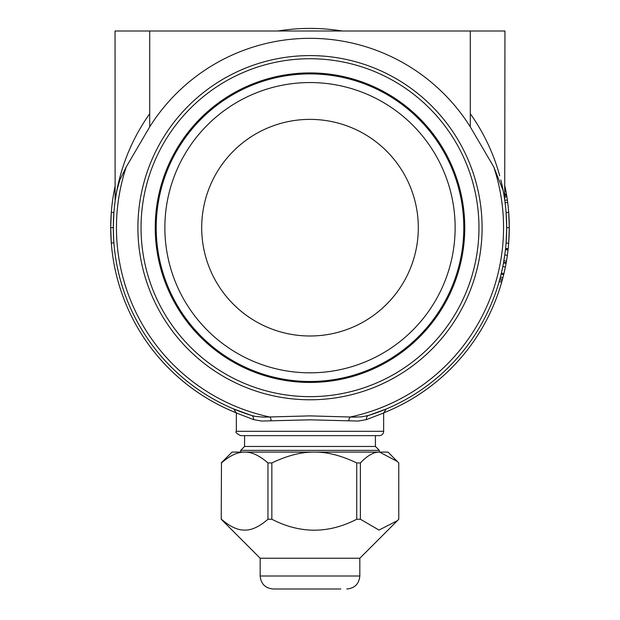 <?xml version="1.0" encoding="UTF-8"?>
<svg xmlns="http://www.w3.org/2000/svg" width="620" height="620" viewBox="0 0 620 620"><rect width="100%" height="100%" fill="white"/><g stroke="black" fill="none" stroke-linecap="round" stroke-linejoin="round"><path stroke-width="0.93" d="M156.201 227.687A153.799 153.799 0 0 1 310 73.889A153.799 153.799 0 0 1 463.799 227.687A153.799 153.799 0 0 1 310 381.486A153.799 153.799 0 0 1 156.201 227.687M201.694 227.687A108.306 108.306 0 0 1 310 119.381A108.306 108.306 0 0 1 418.306 227.687A108.306 108.306 0 0 1 310 335.994A108.306 108.306 0 0 1 201.694 227.687M164.866 227.687A145.134 145.134 0 0 1 310 82.553A145.134 145.134 0 0 1 455.134 227.687A145.134 145.134 0 0 1 310 372.822A145.134 145.134 0 0 1 164.866 227.687M506.687 227.687L506.106 212.552A196.687 196.687 0 0 0 505.099 202.763L507.679 202.43A199.284 199.284 0 0 1 508.695 212.35L509.284 227.687L508.679 243.218L506.091 243.017L506.687 227.687L509.284 227.687A199.284 199.284 0 0 1 508.175 248.674L508.121 249.225L505.532 248.938L505.587 248.419L508.175 248.674L508.036 249.976L505.455 249.666L505.595 248.395M506.106 212.552L508.695 212.35A199.284 199.284 0 0 1 509.175 221.014L509.175 221.108M243.668 412.85L233.701 408.968L251.511 415.478L255.316 416.4L263.539 417.128L309.954 415.888L354.625 417.136L362.01 416.787L368.489 415.478A4.332 3.255 -107.3 0 0 366.459 419.608L383.648 412.966L383.648 431.303A4.332 4.332 0 0 1 379.316 435.635L240.684 435.635L244.582 435.635L244.582 446.47L375.418 446.47L379.316 450.368L379.316 452.096L314.294 452.096C301.553 451.91 287.409 455.522 271.854 462.931L271.854 519.25C300.15 533.828 328.445 533.828 356.733 519.25L360.39 519.25L379.006 530.069L397.397 520.661L398.768 519.25L398.768 462.931L397.397 461.512L379.579 452.096C373.821 451.91 367.42 455.522 360.39 462.931L360.39 519.25M240.684 452.096L240.684 450.368L379.316 450.368M240.684 450.368L244.582 446.47M375.418 435.635L375.418 446.47M366.459 419.608L358.252 421.058L309.954 419.825L261.702 421.05L253.541 419.608L236.352 412.966L233.717 408.975M504.711 199.857L504.951 31L115.049 31L115.118 201.128M383.648 412.966L386.299 408.968L368.489 415.478A196.687 196.687 0 0 0 503.13 190.472L493.776 166.958L470.293 126.875A189.356 189.356 0 0 0 149.707 126.875L126.224 166.958L119.792 180.04L116.87 190.472L115.289 199.857M504.168 196.3L503.006 189.805M236.352 412.866A199.284 199.284 0 0 1 110.825 234.267L110.825 234.267A199.284 199.284 0 0 1 110.825 221.1L110.825 221.1A199.284 199.284 0 0 1 115.049 186.357M277.915 31A199.284 199.284 0 0 1 342.085 31M509.175 221.014L509.175 221.014A199.284 199.284 0 0 1 509.284 227.687M501.774 281.883L501.681 282.201A199.284 199.284 0 0 1 383.648 412.866M113.421 234.182A196.687 196.687 0 0 1 149.707 113.708M470.293 113.708A196.687 196.687 0 0 1 499.72 175.817M506.579 221.193A196.687 196.687 0 0 1 506.618 222.619M253.541 419.608A4.332 3.255 107.3 0 0 251.511 415.478A196.687 196.687 0 0 1 113.894 242.831L111.306 243.032L110.717 227.687L113.313 227.687L113.638 239.033M478.958 227.687A168.958 168.958 0 0 1 310 396.645A168.958 168.958 0 0 1 141.042 227.687A168.958 168.958 0 0 1 310 58.73A168.958 168.958 0 0 1 478.958 227.687A168.958 168.958 0 0 1 310 396.645A168.958 168.958 0 0 1 141.042 227.687A168.958 168.958 0 0 1 310 58.73A168.958 168.958 0 0 1 478.958 227.687M155.24 227.687A154.76 154.76 0 0 1 310 72.927A154.76 154.76 0 0 1 464.76 227.687A154.76 154.76 0 0 1 310 382.447A154.76 154.76 0 0 1 155.24 227.687M110.717 227.687L111.306 212.335L113.894 212.536L113.313 227.687A196.687 196.687 0 0 1 116.87 190.472A196.687 196.687 0 0 0 251.511 415.478L246.132 413.718M115.832 196.3L116.994 189.821M502.789 188.736A196.71 196.695 -12.6 0 0 501.138 181.304M503.068 190.131A196.687 196.687 0 0 1 503.277 191.239M500.813 179.963A196.687 196.687 0 0 1 503.06 190.084M499.216 281.379L499.736 279.512M499.821 279.194L500.425 276.931L502.936 277.597L503.068 277.078M503.146 264.849L503.223 264.43M503.393 263.523L503.657 262.066M504.773 255.06L505.455 249.659L508.036 249.953M502.285 269.072L502.022 270.281M501.169 273.939L501.386 273.056M503.696 274.551L501.084 274.296L500.968 274.776M501.324 273.312L503.076 265.19M503.277 264.135L504.781 254.975L507.361 255.332L508.036 249.961M503.231 264.415L503.355 263.756M271.204 420.856A4.332 2.279 85.6 0 0 269.739 417.004A193.549 193.549 0 0 1 126.224 166.958M493.776 166.958A193.549 193.549 0 0 1 350.261 417.004A4.332 2.279 -85.6 0 0 348.797 420.856M506.571 260.447L506.703 259.672M504.207 272.382L504.703 270.18M505.951 263.973L506.052 263.43M506.083 263.252L506.16 262.834M503.486 275.42L503.386 275.83M503.277 276.257L503.091 276.985M503.254 276.342L502.913 277.675M502.921 277.651L503.2 276.559M503.556 275.125L503.905 273.676M506.052 263.446L506.153 262.896M505.052 268.538L505.192 267.879M505.564 266.019L505.664 265.515M505.734 265.143L505.858 264.5M505.843 264.57L505.967 263.903M505.928 264.135L506.013 263.663M506.246 262.369L506.168 262.81M504.688 270.235L504.936 269.088M501.681 282.209L499.185 281.496L501.681 282.201L502.51 279.202L499.999 278.535L502.51 279.202M502.099 280.721L502.998 277.357M503.758 274.288L503.982 273.35M504.634 270.514L504.742 270.002M505.013 268.724L505.161 268.01M506.959 258.06L507.036 257.525M506.323 261.942L506.408 261.415M506.734 259.493L506.873 258.602M502.285 280.054L502.417 279.558M503.889 273.753L501.402 272.955M504.494 271.118L504.61 270.615M507.881 251.309L507.889 251.255A199.656 199.477 7.1 0 0 507.889 251.255A199.656 199.477 7.1 0 0 507.943 250.774L507.943 250.751M507.943 250.774L508.121 249.225M504.796 269.747L504.92 269.165M505.339 267.142L505.478 266.461M505.502 266.337L505.587 265.91M506.308 262.028L506.385 261.547M506.594 260.322L506.718 259.579M505.688 265.399L505.765 264.988M505.781 264.903L505.936 264.05M505.137 268.127L505.223 267.724M505.354 267.088L505.556 266.05M503.572 262.562L506.199 262.624L506.447 261.206L503.882 260.772M505.385 266.941L505.742 265.104M506.005 263.717L506.091 263.237M506.253 262.322L506.331 261.865M506.4 261.493L507.361 255.332M506.835 258.865L506.982 257.889M506.974 257.974L506.819 258.928M506.563 260.501L506.493 260.919M506.555 260.547L506.656 259.943M502.138 280.589L499.627 279.899M503.688 274.59L503.587 275.009M503.611 274.908L503.781 274.218M503.618 274.885L503.502 275.35M503.851 273.908L505.37 267.019L502.82 266.507M505.432 266.678L506.067 263.353L503.51 262.888L506.067 263.353L506.199 262.624M504.92 269.188L505.021 268.685M507.346 255.401L507.447 254.704M507.454 254.665L507.625 253.363M507.082 257.222L507.021 257.664M502.285 269.057L502.549 267.817M507.679 202.43A303.684 246.008 172.4 0 0 507.354 199.989L506.865 196.703A199.284 199.284 0 0 1 506.92 197.067M507.579 201.663L507.424 200.477M505.277 187.93L504.951 186.357A199.284 199.284 0 0 1 505.61 189.588L504.951 189.72M507.594 201.779L507.54 201.345M507.354 199.989L504.951 200.33M504.951 195.649L506.649 195.37A199.284 199.284 0 0 1 506.865 196.703L504.951 197.005M505.525 189.17L504.951 186.357M505.858 190.898L506.06 191.96M506.571 194.92L505.819 190.658M506.315 193.425L506.222 192.867M505.711 190.115L505.339 188.224M504.951 189.759L505.618 189.635A199.284 199.284 0 0 1 505.835 190.758L504.951 190.929M506.424 194.037L504.951 194.285M506.246 192.998L505.936 191.278M505.835 190.758L505.633 189.697M340.829 589L273.172 589L340.829 589M260.175 558.24L359.825 558.24L359.825 576.003L260.175 576.003L260.175 558.24L221.231 519.25L221.472 462.931L221.231 519.25M221.231 462.931L232.019 452.096L244.714 452.096C237.739 451.91 229.989 455.522 221.472 462.931M360.39 462.931L356.733 462.931L356.733 519.25M356.733 462.931C341.178 455.522 327.035 451.91 314.294 452.096L244.714 452.096C251.697 451.91 259.447 455.522 267.964 462.931L267.964 519.25L271.854 519.25M271.854 462.931L267.964 462.931M267.964 519.25C259.447 526.659 251.697 530.271 244.714 530.085C237.739 530.271 229.989 526.659 221.472 519.25M397.397 461.512L387.981 452.096L314.294 452.096M240.684 435.635C236.561 433.605 235.12 432.163 236.352 431.303L383.648 431.303M470.293 31L470.293 126.875M137.904 227.687A172.097 172.097 0 0 1 310 55.591A172.097 172.097 0 0 1 482.096 227.687A172.097 172.097 0 0 1 310 399.784A172.097 172.097 0 0 1 137.904 227.687M251.511 415.478A196.687 196.687 0 0 1 113.313 227.687M149.707 31L149.707 126.875M236.352 431.303L236.352 412.966M504.951 195.254L506.587 194.982M359.825 558.24L397.397 520.661M260.175 576.003C260.95 583.9 265.283 588.233 273.172 589M359.825 576.003C359.05 583.9 354.718 588.233 346.828 589"/></g></svg>
